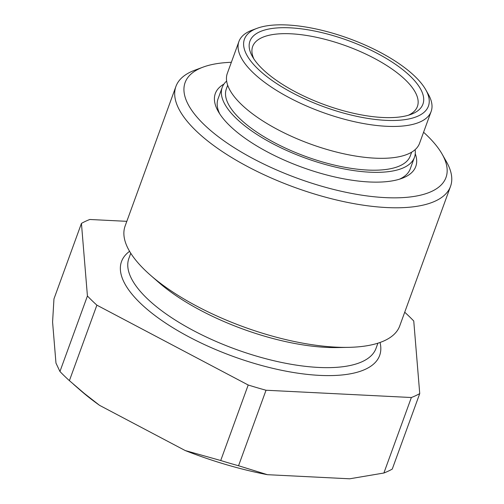 <?xml version="1.0" encoding="UTF-8"?>
<svg xmlns="http://www.w3.org/2000/svg" width="504" height="504" viewBox="0 0 504 504"><rect width="100%" height="100%" fill="white"/><g stroke="black" fill="none" stroke-linecap="round" stroke-linejoin="round"><path stroke-width="0.76" d="M404.718 312.228A197.247 73.25 -160 0 1 413.752 321.01L419.738 393.593A197.247 73.25 -160 0 1 411.359 397.517L266.03 390.241A197.247 73.25 -160 0 1 248.201 385.006L96.881 305.153A197.247 73.25 -160 0 1 87.425 295.987L59.945 371.492L55.969 363.094L52.58 322.024L53.96 298.91L81.44 223.404A197.247 73.25 -160 0 1 89.813 219.479L126.825 221.332M96.881 305.153L69.401 380.652A197.247 73.25 -160 0 1 59.945 371.492M419.738 393.593L392.257 469.092A197.247 73.25 -160 0 1 383.878 473.017L349.656 478.8L267.416 474.686L238.549 465.746A197.247 73.25 -160 0 1 220.721 460.511L185.195 450.538L99.565 405.348L84.244 393.378L69.401 380.652M411.359 397.517L383.878 473.017M248.201 385.006L220.721 460.511M266.03 390.241L238.549 465.746M87.425 295.987L81.44 223.404M267.416 474.686A182.637 67.826 -160 0 1 185.195 450.538M99.565 405.348A182.637 67.826 -160 0 1 80.59 390.468L73.49 384.269M223.94 84.092A106.659 39.608 20 0 0 218.263 111.478A106.659 39.608 20 0 0 229.78 125.735A106.659 39.608 20 0 0 369.149 181.963A106.659 39.608 20 0 0 401.99 178.347A106.659 39.608 20 0 0 415.246 153.726M231.355 62.294A138.808 51.547 20 0 0 203.049 67.139A138.808 51.547 20 0 0 203.931 124.438A138.808 51.547 20 0 0 368.959 196.169A138.808 51.547 20 0 0 442.147 154.161A138.808 51.547 20 0 0 427.165 135.607A138.808 51.547 20 0 0 423.574 132.256M415.12 149.663A102.281 37.983 -160 0 1 414.439 157.355A102.281 37.983 -160 0 1 338.745 167.826A102.281 37.983 -160 0 1 236.086 118.264A102.281 37.983 -160 0 1 222.22 87.394L218.043 98.866A102.281 37.983 20 0 0 219.694 113.816M203.049 67.139L194.809 70.201A146.11 54.262 20 0 0 175.928 86.423L125.118 226.019A146.11 54.262 20 0 0 144.925 270.113A146.11 54.262 20 0 0 150.551 275.279L158.653 282.353A132.193 49.09 20 0 0 337.819 347.565L348.579 347.351A146.11 54.262 20 0 0 399.716 325.962L450.526 186.373A146.11 54.262 20 0 0 446.487 161.809L442.147 154.161M175.928 86.423A146.11 54.262 20 0 0 195.735 130.517A146.11 54.262 20 0 0 342.392 201.329A146.11 54.262 20 0 0 450.526 186.373M150.551 275.279A146.11 54.262 20 0 0 348.579 347.351M399.395 179.222A102.281 37.983 20 0 0 410.262 168.834L414.439 157.355M408.41 115.227A87.665 32.558 20 0 0 405.531 80.01A87.665 32.558 20 0 0 303.465 34.996A87.665 32.558 20 0 0 253.922 59M410.445 76.362A92.049 34.184 -160 0 1 411.031 114.364A92.049 34.184 -160 0 1 262.408 68.954A92.049 34.184 -160 0 1 252.472 56.65A92.049 34.184 -160 0 1 301.008 28.797A92.049 34.184 -160 0 1 410.445 76.362M415.145 76.595A97.896 36.357 -160 0 1 425.71 89.68A97.896 36.357 -160 0 1 374.094 119.309A97.896 36.357 -160 0 1 257.708 68.72A97.896 36.357 -160 0 1 257.09 28.306A97.896 36.357 -160 0 1 415.145 76.595M425.71 89.68L428.318 94.267A102.281 37.983 -160 0 1 431.147 111.466A102.281 37.983 -160 0 1 355.452 121.93A102.281 37.983 -160 0 1 252.787 72.368A102.281 37.983 -160 0 1 238.928 41.504A102.281 37.983 -160 0 1 252.145 30.146L257.09 28.306M431.147 111.466L419.542 143.338A102.281 37.983 -160 0 1 343.848 153.802A102.281 37.983 -160 0 1 241.189 104.24A102.281 37.983 -160 0 1 227.323 73.37L238.928 41.504M411.661 152.17L410.319 155.856A97.896 36.357 -160 0 1 337.869 165.879A97.896 36.357 -160 0 1 239.608 118.44A97.896 36.357 -160 0 1 226.34 88.893L227.682 85.207M222.22 87.394A102.281 37.983 -160 0 1 226.643 81.068M130.763 253.241L128.873 258.426A131.5 48.838 20 0 0 146.702 298.11A131.5 48.838 20 0 0 278.693 361.834A131.5 48.838 20 0 0 376.016 348.377L377.899 343.192M129.585 251.32A137.346 51.005 20 0 0 140.143 302.973A137.346 51.005 20 0 0 293.322 372.475A137.346 51.005 20 0 0 380.035 342.474"/></g></svg>
